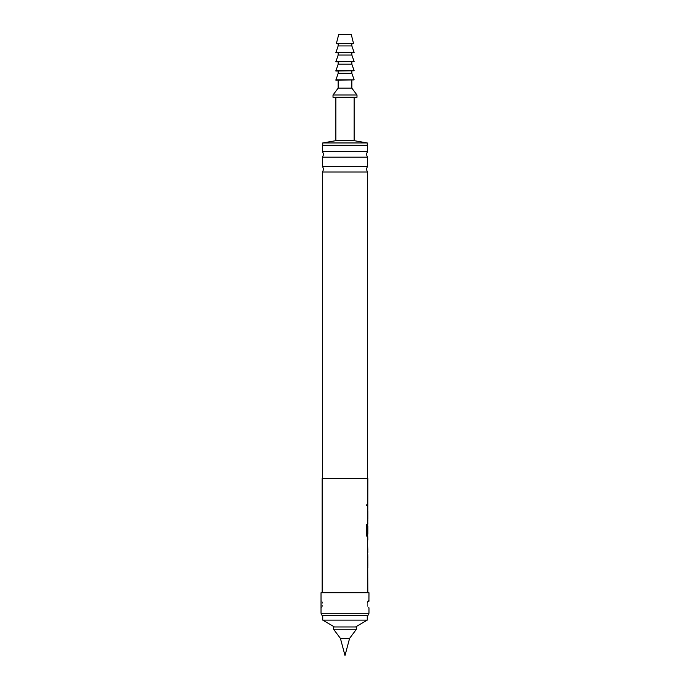 <?xml version="1.0" encoding="UTF-8"?>
<svg xmlns="http://www.w3.org/2000/svg" width="690" height="690" viewBox="0 0 690 690"><rect width="100%" height="100%" fill="white"/><g stroke="black" fill="none" stroke-linecap="round" stroke-linejoin="round"><path stroke-width="0.52" stroke-dasharray="3.45 2.59" d="M366.381 504.476C366.718 506.357 367.002 506.357 367.244 504.476C367.002 502.587 366.718 502.587 366.381 504.476C366.718 506.357 367.002 506.357 367.244 504.476C367.002 502.587 366.718 502.587 366.381 504.476M366.278 504.476C366.614 506.365 366.899 506.365 367.132 504.476C366.899 502.587 366.614 502.587 366.278 504.476C366.614 506.365 366.899 506.365 367.132 504.476C366.899 502.587 366.614 502.587 366.278 504.476M322.342 157.173L367.658 157.173M322.342 172.017L367.658 172.017M367.718 555.139L367.494 565.602M367.718 565.602L367.494 555.139M367.718 552.267L367.675 541.952M367.718 550.025L367.718 552.423M367.779 533.077L367.658 523.969L367.718 536.837L367.063 536.837M367.037 534.181L367.718 534.181L367.675 526.108L367.83 534.181M367.494 510.79L367.494 521.252M367.382 521.252L367.718 510.79M367.718 503.277L367.382 505.675L367.83 505.675M322.739 615.549L367.261 615.549L322.739 615.549M355.557 626.96L334.443 626.96L355.557 626.96M351.279 34.5L338.721 34.5M353.565 43.289L336.435 43.289M353.565 43.634L336.435 43.634M351.848 45.92L338.152 45.92M351.848 43.634L338.152 43.634L351.848 43.634M354.134 52.423L335.866 52.423M354.134 52.768L335.866 52.768M351.848 55.045L338.152 55.045M351.848 52.768L338.152 52.768L351.848 52.768M354.134 61.557L335.866 61.557M354.134 61.893L335.866 61.893M351.848 64.179L338.152 64.179M351.848 61.893L338.152 61.893L351.848 61.893M354.134 70.691L335.866 70.691M354.134 71.027L335.866 71.027M351.848 73.312L338.152 73.312M351.848 71.027L338.152 71.027L351.848 71.027M354.134 79.816L335.866 79.816M354.134 80.161L335.866 80.161M351.848 88.156L338.152 88.156M351.848 80.161L338.152 80.161L351.848 80.161M356.989 95.004L333.011 95.004M356.989 97.281L333.011 97.281M354.134 140.665L335.866 140.665M354.134 97.281L335.866 97.281L354.134 97.281M367.261 142.951L322.739 142.951M367.261 145.228L322.739 145.228L367.261 145.228M367.658 166.385L322.342 166.385M367.658 151.55L322.342 151.55M321.031 600.438A4.563 4.563 0 0 1 322.679 602.706L322.679 604.13L322.679 602.706A4.563 4.563 0 0 0 321.031 600.438M367.322 605.553A4.563 4.563 0 0 0 368.969 607.821A4.563 4.563 0 0 1 367.322 605.553L367.322 604.13L367.322 605.553M367.658 478.558L322.342 478.558L367.658 478.558M367.83 592.719L322.17 592.719L367.83 592.719M367.83 518.854L367.675 510.79M322.17 478.558L367.83 478.558M367.83 503.277L367.494 505.675L367.382 503.277M367.83 508.392L367.658 521.252M367.83 523.969L367.83 536.837M367.83 539.554L367.83 541.952M367.382 550.025L367.83 550.025L367.83 552.423M367.658 555.139L367.83 567.999M367.675 565.602L367.83 557.529M322.342 145.228L367.658 145.228M322.092 615.549L367.908 615.549M321.031 613.263L368.969 613.263M321.031 592.719L368.969 592.719M368.857 601.706L368.926 600.8M321.031 607.83L321.031 607.821A4.563 4.563 0 0 0 322.679 605.553L322.679 604.13L322.679 605.553A4.563 4.563 0 0 1 321.031 607.821A4.563 4.563 0 0 0 322.679 605.553A4.563 4.563 0 0 1 321.031 607.821L321.143 606.553M367.322 602.706L367.322 604.13L367.322 602.706A4.563 4.563 0 0 1 368.969 600.438A4.563 4.563 0 0 0 367.322 602.706M367.261 620.112L322.739 620.112M349.589 638.379L340.412 638.379M356.42 629.245L333.581 629.245M356.42 626.96L333.581 626.96M366.951 536.837L366.269 534.595L366.381 524.529M366.269 524.529L366.994 524.529"/><path stroke-width="1.03" d="M367.658 172.017L322.342 172.017A4.563 4.563 0 0 0 322.342 166.385L367.658 166.385A4.563 4.563 0 0 0 367.658 172.017L367.658 478.558M367.658 157.173L322.342 157.173A4.563 4.563 0 0 0 322.342 151.55L367.658 151.55A4.563 4.563 0 0 0 367.658 157.173L367.658 166.385M367.718 555.139L367.718 557.529M367.718 565.602L367.718 567.999M367.718 539.701L367.494 550.025M367.675 541.952L367.382 550.025M367.718 550.025L367.718 552.267M367.718 524.115L367.718 526.108M367.718 536.682L367.675 534.181M367.666 526.263L367.382 533.077M367.718 508.392L367.382 510.79M367.718 518.854L367.382 521.252M367.718 503.277L367.718 505.675M333.581 629.245L356.42 629.245L356.42 626.96L333.581 626.96L333.581 629.245L340.412 638.379L349.589 638.379L356.42 629.245M349.589 638.379L345 655.5L340.412 638.379M334.443 626.96L322.739 620.112L367.261 620.112L367.261 615.549M322.739 620.112L322.739 615.549M355.557 626.96L367.261 620.112M336.435 43.289L338.721 34.5L351.279 34.5L353.565 43.634L336.435 43.634L353.565 43.289M338.152 45.92L351.848 45.92L354.134 52.423L335.866 52.768L338.152 45.92L338.152 43.634M351.848 45.92L351.848 43.634M338.152 55.045L351.848 55.045L354.134 61.557L335.866 61.893L338.152 55.045L338.152 52.768M351.848 55.045L351.848 52.768M338.152 64.179L351.848 64.179L354.134 70.691L335.866 71.027L338.152 64.179L338.152 61.893M351.848 64.179L351.848 61.893M338.152 73.312L351.848 73.312L354.134 79.816L335.866 80.161L338.152 73.312L338.152 71.027M351.848 73.312L351.848 71.027M338.152 88.156L351.848 88.156L356.989 95.004L356.989 97.281L333.011 97.281L333.011 95.004L338.152 88.156L338.152 80.161M351.848 88.156L351.848 80.161M322.739 145.228L322.739 142.951L335.866 140.665L335.866 97.281M335.866 140.665L354.134 140.665L354.134 97.281M354.134 140.665L367.261 142.951L367.261 145.228M321.031 607.821L321.031 600.438L321.143 606.553M368.969 607.83L368.969 613.263L321.031 613.263L321.031 607.83M368.926 600.8L368.969 592.719L321.031 592.719L321.031 600.438M368.969 600.438A4.563 4.563 0 0 0 367.322 602.706A4.563 4.563 0 0 1 368.969 600.438L368.857 601.706M368.969 613.263L367.908 615.549L322.092 615.549L321.031 613.263M367.658 151.55L367.658 145.228L322.342 145.228L322.342 151.55M322.342 157.173L322.342 166.385M322.342 172.017L322.342 478.558M367.787 510.79L367.83 478.558L322.17 478.558L322.17 592.719M367.718 567.844L367.83 592.719M367.83 567.999L367.787 565.602M367.787 557.529L367.83 565.602M367.83 557.529L367.77 555.139M367.494 552.423L367.83 555.139M367.83 552.423L367.494 539.554M367.77 536.837L367.83 539.554M367.83 536.837L367.063 536.837L366.381 534.595L366.381 524.529L367.106 524.529L367.14 534.181L367.83 534.181L367.83 526.108M367.779 526.263L367.494 533.077L367.718 524.133M367.77 521.252L367.83 523.969M367.83 521.252L367.787 518.854M367.83 510.79L367.83 518.854M367.494 541.952L367.83 550.025M322.739 142.951L367.261 142.951M333.011 95.004L356.989 95.004M335.866 79.816L354.134 79.816M335.866 70.691L354.134 70.691M335.866 61.557L354.134 61.557M335.866 52.423L354.134 52.423M366.269 524.529L366.994 524.529L367.14 534.181M367.718 536.837L366.951 536.837"/></g></svg>
